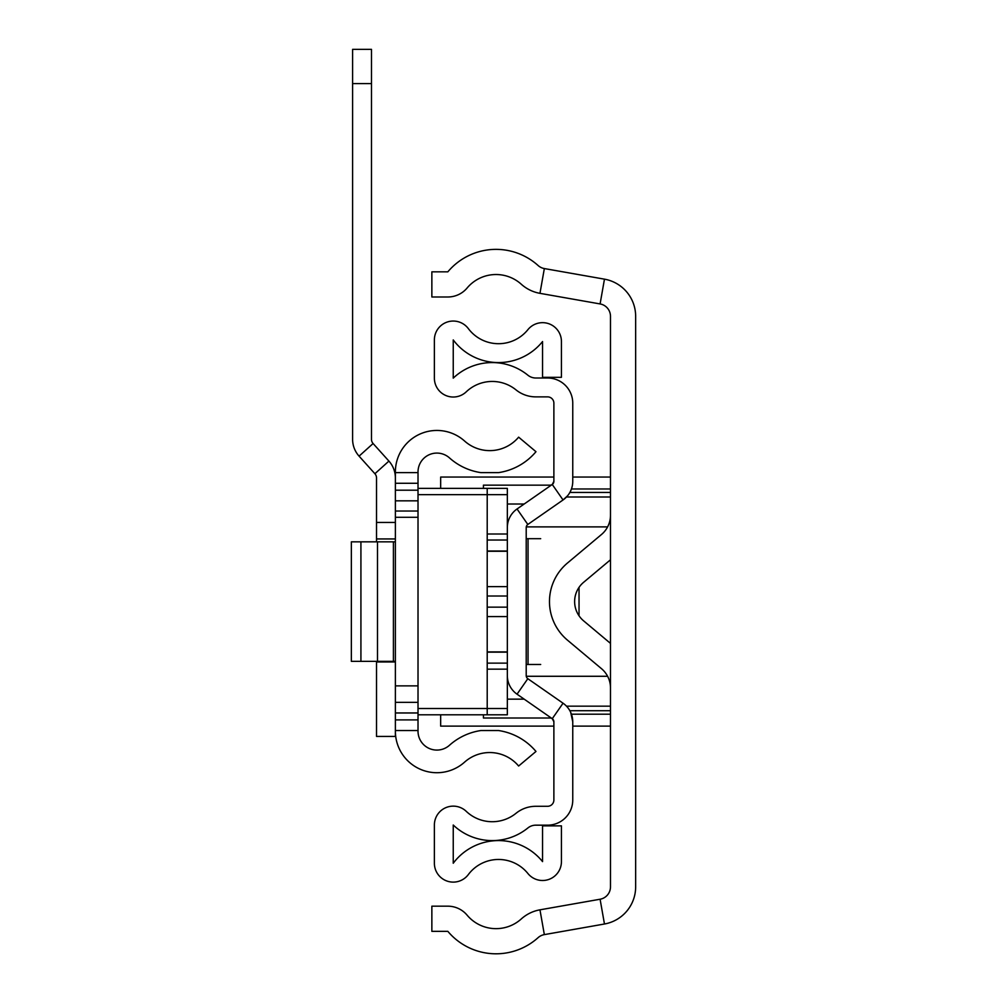 <?xml version="1.0" encoding="UTF-8"?>
<svg xmlns="http://www.w3.org/2000/svg" width="987" height="987" viewBox="0 0 987 987"><rect width="100%" height="100%" fill="white"/><g stroke="black" fill="none" stroke-linecap="round" stroke-linejoin="round"><path stroke-width="1.48" d="M544.343 934.615L604.463 924.005A37.74 37.74 0 0 0 635.653 886.844L635.653 316.321A37.74 37.74 0 0 0 604.463 279.161L544.343 268.563A12.584 12.584 0 0 1 538.1 265.515A62.897 62.897 0 0 0 447.839 271.832L431.862 271.832L431.862 296.988L447.839 296.988A25.156 25.156 0 0 0 467.11 288.007A37.74 37.74 0 0 1 521.272 284.219A37.74 37.74 0 0 0 539.963 293.336L600.096 303.934A12.584 12.584 0 0 1 610.484 316.321L610.484 886.844A12.584 12.584 0 0 1 600.096 899.231L539.963 909.829A37.74 37.74 0 0 0 521.272 918.959A37.74 37.74 0 0 1 467.11 915.171A25.156 25.156 0 0 0 447.839 906.177L431.862 906.177L431.862 931.346L447.839 931.346A62.897 62.897 0 0 0 538.1 937.65A12.584 12.584 0 0 1 544.343 934.615L539.963 909.829M610.484 643.388L583.625 620.86A25.156 25.156 0 0 1 583.625 582.305L610.484 559.789M610.484 515.214A25.156 25.156 0 0 1 601.49 534.498L567.463 563.034A50.312 50.312 0 0 0 567.463 640.144L601.49 668.68A25.156 25.156 0 0 1 610.484 687.951M579.036 615.802L579.036 587.364M440.671 488.368L440.671 477.054L553.88 477.054M553.88 726.124L440.671 726.124L440.671 714.798M418.019 685.866L395.38 685.866L395.38 731.207A41.516 41.516 0 0 0 464.569 762.149A37.74 37.74 0 0 1 518.631 766.023L535.978 751.465A60.38 60.38 0 0 0 498.46 730.528L480.99 730.528L498.46 730.528M395.38 538.939L376.516 538.939L376.516 522.456L395.38 522.456L395.38 685.866L395.38 511.019L418.019 511.019M498.46 472.637L480.99 472.637L498.46 472.637A60.38 60.38 0 0 0 535.978 451.701L518.631 437.155A37.74 37.74 0 0 1 464.569 441.016A41.516 41.516 0 0 0 395.38 471.959L395.38 511.019M395.38 522.456L395.38 517.299L418.019 517.299M395.38 517.299L396.601 517.299M480.99 472.637A60.38 60.38 0 0 1 449.467 457.894A18.864 18.864 0 0 0 418.019 471.959L418.019 731.207A18.864 18.864 0 0 0 449.467 745.271A60.38 60.38 0 0 1 480.99 730.528M395.38 541.838L351.347 541.838L351.347 661.339L395.38 661.339M418.019 708.506L487.208 708.506L487.208 714.798L418.019 714.798M553.534 482.951L553.88 481.372L552.264 484.469L517.04 508.984A22.639 22.639 0 0 0 507.343 527.564L507.343 708.506L487.208 708.506L487.208 494.66L418.019 494.66M487.208 488.368L418.019 488.368L487.208 488.368L487.208 494.66L507.343 494.66L507.343 488.368L487.208 488.368M553.473 720.091L552.264 718.696L553.88 721.793L552.264 718.696A3.775 3.775 0 0 1 553.88 721.793L553.88 800.013A6.292 6.292 0 0 1 547.588 806.293L535.793 806.293A31.448 31.448 0 0 0 515.991 813.313A37.74 37.74 0 0 1 466.246 811.339A18.864 18.864 0 0 0 434.379 825.021L434.379 863.23A18.864 18.864 0 0 0 468.344 874.556A37.74 37.74 0 0 1 527.885 873.483A18.864 18.864 0 0 0 561.43 861.614L561.43 825.86L542.554 825.86L542.554 861.614A56.604 56.604 0 0 0 453.243 863.23L453.243 825.021A56.604 56.604 0 0 0 527.872 827.97A12.584 12.584 0 0 1 535.793 825.169L547.588 825.169A25.156 25.156 0 0 0 572.756 800.013L572.756 721.793L570.683 712.355M483.433 488.368L483.433 485.148L550.104 485.148A3.775 3.775 0 0 0 553.88 481.372L553.88 403.165A6.292 6.292 0 0 0 547.588 396.873L535.793 396.873A31.448 31.448 0 0 1 515.991 389.865A37.74 37.74 0 0 0 466.246 391.827A18.864 18.864 0 0 1 434.379 378.144L434.379 339.935A18.864 18.864 0 0 1 468.344 328.609A37.74 37.74 0 0 0 527.885 329.683A18.864 18.864 0 0 1 561.43 341.551L561.43 377.318L542.554 377.318L542.554 341.551A56.604 56.604 0 0 1 453.243 339.935L453.243 378.144A56.604 56.604 0 0 1 527.872 375.196A12.584 12.584 0 0 0 535.793 378.009L547.588 378.009A25.156 25.156 0 0 1 572.756 403.165L572.756 481.372A22.639 22.639 0 0 1 563.046 499.965L527.823 524.467A3.775 3.775 0 0 0 526.207 527.564L526.207 675.601A3.775 3.775 0 0 0 527.823 678.698L563.046 703.213A22.639 22.639 0 0 1 572.756 721.793M552.264 484.469L563.046 499.965L567.525 495.832M507.343 675.601A22.639 22.639 0 0 0 517.04 694.182L552.264 718.696A3.775 3.775 0 0 0 550.104 718.018L483.433 718.018L483.433 714.798M526.207 664.485L528.045 664.485L528.045 538.692L526.207 538.692M540.691 664.485L528.045 664.485M528.045 538.692L540.691 538.692M507.343 699.154L524.183 699.154M507.343 504.012L524.183 504.012M438.154 714.798L507.343 714.798L507.343 708.506M507.343 494.66L507.343 527.564M487.208 551.264L507.343 551.264M507.343 651.901L487.208 651.901M371.482 49.35L371.482 83.599L352.606 83.599L352.606 49.35L371.482 49.35M395.38 477.93A25.156 25.156 0 0 0 388.915 461.089L373.098 443.521A6.292 6.292 0 0 1 371.482 439.314L371.482 83.599M376.516 522.456L376.516 477.93A6.292 6.292 0 0 0 374.9 473.723L359.071 456.142A25.156 25.156 0 0 1 352.606 439.314L352.606 83.599M395.38 731.207L395.38 736.438L376.516 736.438L376.516 661.981L395.38 661.981M376.516 661.339L376.516 661.981M376.516 538.939L376.516 541.838M604.463 924.005L600.096 899.231M604.463 279.161L600.096 303.934M544.343 268.563L539.963 293.336M526.268 676.28L607.622 676.28M607.622 526.885L526.268 526.885M610.484 497.004L566.489 497.004M566.489 706.174L610.484 706.174M610.484 492.439L569.869 492.439M569.869 710.726L610.484 710.726M571.436 488.972L610.484 488.972M610.484 714.193L571.436 714.193M418.019 472.637L395.38 472.637M418.019 730.528L395.38 730.528M418.019 702.349L395.38 702.349M418.019 712.972L395.38 712.972M418.019 719.905L395.38 719.905M418.019 500.828L395.38 500.828M418.019 483.272L395.38 483.272M418.019 490.194L395.38 490.194M377.503 541.838L377.503 661.339M393.406 541.838L393.406 661.339M360.921 541.838L360.921 661.339M563.046 703.213L552.264 718.696M527.823 678.698L517.04 694.182M527.823 524.467L517.04 508.984M507.343 586.611L487.208 586.611M507.343 551.005L487.208 551.005M487.208 540.025L507.343 540.025M507.343 534.004L487.208 534.004M487.208 669.161L507.343 669.161M507.343 663.141L487.208 663.141M487.208 652.16L507.343 652.16M487.208 616.567L507.343 616.567M487.208 596.012L507.343 596.012M507.343 607.153L487.208 607.153M359.071 456.142L373.098 443.521M374.9 473.723L388.915 461.089M610.484 477.054L572.756 477.054M610.484 726.124L572.756 726.124"/></g></svg>
